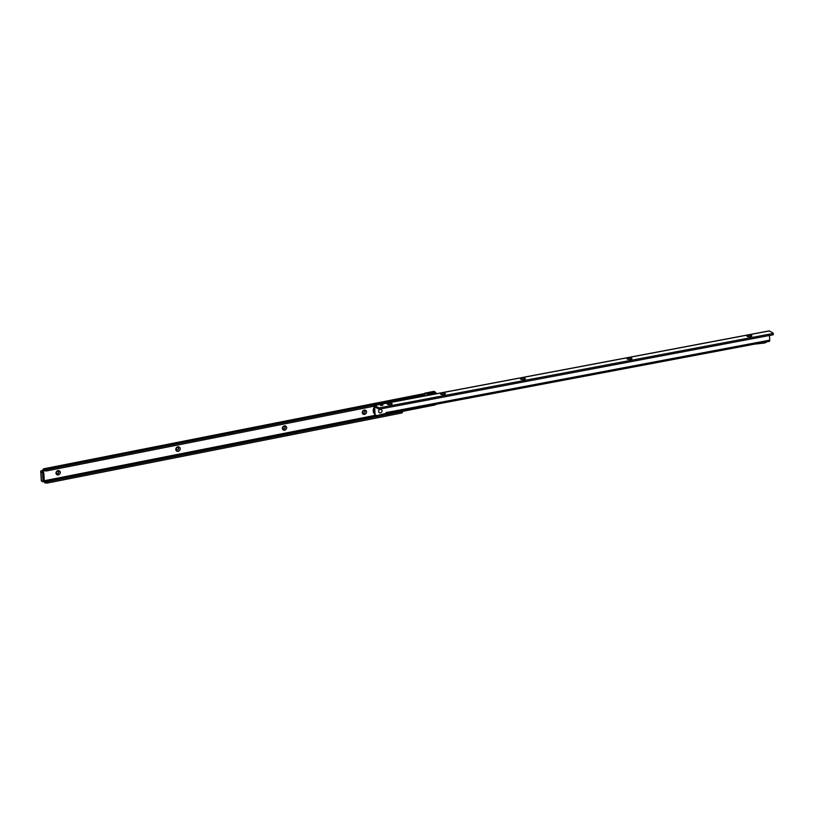 <?xml version="1.0" encoding="UTF-8"?>
<svg xmlns="http://www.w3.org/2000/svg" width="814" height="814" viewBox="0 0 814 814"><rect width="100%" height="100%" fill="white"/><g stroke="black" fill="none" stroke-linecap="round" stroke-linejoin="round"><path stroke-width="1.22" d="M55.952 473.188A2.422 2.116 -60.7 0 1 60.317 472.334A2.422 2.116 -60.7 0 1 55.952 473.188M58.791 472.262A1.272 1.109 119.3 0 0 56.502 472.71A1.272 1.109 119.3 0 0 58.791 472.262M175.793 449.511A2.422 2.116 -60.7 0 1 180.169 448.646A2.422 2.116 -60.7 0 1 175.793 449.511M178.632 448.575A1.272 1.109 119.3 0 0 176.343 449.033A1.272 1.109 119.3 0 0 178.632 448.575M282.326 428.459A2.422 2.116 -60.7 0 1 286.691 427.594A2.422 2.116 -60.7 0 1 282.326 428.459M285.165 427.523A1.272 1.109 119.3 0 0 282.875 427.981A1.272 1.109 119.3 0 0 285.165 427.523M362.22 412.667A2.422 2.116 -60.7 0 1 366.585 411.803A2.422 2.116 -60.7 0 1 362.22 412.667M365.059 411.731A1.272 1.109 119.3 0 0 362.769 412.189A1.272 1.109 119.3 0 0 365.059 411.731M56.98 473.565A1.272 1.109 119.3 0 0 58.211 471.357M176.821 449.877A1.272 1.109 119.3 0 0 178.062 447.669M283.353 428.825A1.272 1.109 119.3 0 0 284.585 426.617M363.248 413.034A1.272 1.109 119.3 0 0 364.479 410.826M43.854 470.35L43.457 470.421A0.926 0.804 119.3 0 1 42.918 470.757L42.084 470.96L43.783 472.781L44.312 480.921L43.061 481.166L42.532 473.026L40.7 471.052L42.328 470.421A0.926 0.804 119.3 0 0 42.867 470.095L43.773 470.207L43.407 468.895A1.618 0.631 78.8 0 1 43.518 468.844A1.618 0.631 78.8 0 1 43.732 468.884L46.154 469.668L423.168 395.166A2.31 0.672 -3.7 0 0 424.481 394.464A2.31 0.672 -3.7 0 0 424.267 394.21L423.575 393.823A1.618 0.631 -101.2 0 0 423.433 393.773L423.219 393.895M42.949 481.786L44.312 480.921M41.473 480.759L42.725 481.827L43.061 481.166M374.023 406.217L46.245 470.991L46.154 469.668M43.895 470.624L43.814 469.302L43.895 470.624L46.245 470.991M424.501 395.97A2.31 0.672 -3.7 0 0 424.572 395.787L424.481 394.464M401.963 410.724L402.157 410.836A2.31 0.672 176.3 0 1 402.381 411.09A2.31 0.672 176.3 0 1 401.058 411.792L46.937 481.776L45.106 481.695L44.465 480.932L44.088 481.613M44.587 481.41L44.678 482.722L44.587 481.359L44.658 482.702L47.029 483.099L401.149 413.115A2.31 0.672 176.3 0 0 402.462 412.413L402.381 411.09M435.999 404.293A2.31 2.015 -60.7 0 1 434.737 405.026L403.306 411.233L403.072 410.653A0.926 0.804 119.3 0 0 403.052 410.51M436.121 393.783L436.111 393.61A2.31 2.015 -60.7 0 0 435.154 392.012L434.564 391.676A2.31 2.015 -60.7 0 0 433.292 391.493L431.278 391.89M432.855 392.022L433.882 391.819A2.31 2.015 -60.7 0 1 435.154 392.012M424.532 395.136A0.926 0.804 119.3 0 0 425.183 394.118L425.335 393.508L428.713 392.836M424.45 394.373A0.926 0.804 119.3 0 0 424.593 393.783L424.745 393.182L430.23 392.094M403.103 411.151L402.513 410.816M424.562 393.335L425.152 393.671M42.867 470.095L43.407 468.895M434.452 394.098A4.385 3.826 119.3 0 0 432.203 393.823A4.385 3.826 119.3 0 0 430.097 394.912M431.98 394.556A3.694 3.215 -60.7 0 1 432.6 394.444M750.467 336.609A2.422 0.702 176.7 0 1 747.14 336.365A2.422 0.702 176.7 0 1 748.402 335.449A2.422 0.702 176.7 0 1 751.007 335.409A2.422 0.702 176.7 0 1 751.749 336.111A2.422 0.702 176.7 0 1 750.467 336.609M630.555 359.249A2.422 0.702 176.7 0 1 627.228 359.015A2.422 0.702 176.7 0 1 628.489 358.089A2.422 0.702 176.7 0 1 631.104 358.058A2.422 0.702 176.7 0 1 631.837 358.75A2.422 0.702 176.7 0 1 630.555 359.249M523.972 379.375A2.422 0.702 176.7 0 1 520.645 379.141A2.422 0.702 176.7 0 1 521.906 378.215A2.422 0.702 176.7 0 1 524.511 378.184A2.422 0.702 176.7 0 1 525.254 378.876A2.422 0.702 176.7 0 1 523.972 379.375M444.037 394.464A2.422 0.702 176.7 0 1 440.71 394.23A2.422 0.702 176.7 0 1 441.971 393.315A2.422 0.702 176.7 0 1 444.576 393.274A2.422 0.702 176.7 0 1 445.319 393.966A2.422 0.702 176.7 0 1 444.037 394.464M390.74 404.527A2.422 0.702 176.7 0 1 387.413 404.293A2.422 0.702 176.7 0 1 388.675 403.378A2.422 0.702 176.7 0 1 391.29 403.337A2.422 0.702 176.7 0 1 392.022 404.029A2.422 0.702 176.7 0 1 390.74 404.527M378.591 411.467A1.913 1.669 -60.7 0 1 382.041 410.816A1.913 1.669 -60.7 0 1 378.591 411.467A1.913 1.669 119.3 0 0 382.041 410.816A1.913 1.669 119.3 0 0 378.591 411.467M382.946 405.23L380.535 405.514L382.946 405.23M386.121 412.739L386.121 412.881A2.31 0.661 -3.3 0 0 386.345 413.146L386.935 413.471A1.618 0.641 -100.7 0 0 387.149 413.522L387.108 412.403A0.926 0.804 119.3 0 0 385.917 413.4L377.197 415.496A2.31 2.015 -60.7 0 1 374.989 413.685L374.399 413.359L374.013 406.634A1.618 0.641 -100.7 0 1 374.409 405.433A1.618 0.641 -100.7 0 1 374.613 405.474L769.311 330.942L773.046 333.038A1.842 0.529 -3.3 0 1 773.229 333.252A1.842 0.529 -3.3 0 1 773.076 333.475L379.507 407.794L379.578 409.116L773.147 334.798L773.076 333.475M374.613 405.474L378.357 407.57A1.842 0.529 -3.3 0 0 379.507 407.794M378.357 407.57L378.429 408.893A1.842 0.529 -3.3 0 0 379.578 409.116M773.147 334.798A1.842 0.529 -3.3 0 0 773.3 334.574L773.229 333.252M378.429 408.893L374.664 406.797L374.989 413.685M375.946 415.303L375.356 414.977A2.31 2.015 -60.7 0 1 374.399 413.359M769.138 341.3A1.618 0.641 -100.7 0 0 769.352 341.351A1.618 0.641 -100.7 0 0 769.739 340.15L769.474 335.49M386.772 412.22L387.169 413.512A1.618 0.641 -100.7 0 0 387.169 413.512L752.523 344.526M754.069 344.18L767.083 341.748M752.675 344.485L769.352 341.351M767.012 341.788L765.455 342.704A1.425 1.252 119.3 0 1 765.028 342.867L763.786 343.101A1.425 1.252 119.3 0 1 763.695 343.111L754.293 344.19M43.783 472.781L42.532 473.026M43.335 471.682L42.084 471.927M40.853 471.235L41.494 481.135M423.229 396.214L423.168 395.166M44.404 470.909L44.322 469.586M423.575 393.823L43.732 468.884M45.106 481.695L45.187 483.017M46.937 481.776L47.029 483.099M401.058 411.792L401.149 413.115M44.516 480.982L376.231 415.435M385.917 413.522L386.731 413.359M44.292 480.738L375.793 415.221M385.917 413.227L386.314 412.545M425.335 393.508L424.745 393.182M433.882 391.819L433.292 391.493M42.918 470.757L42.328 470.421M424.593 393.783L425.183 394.118M432.814 393.752A4.284 3.734 -60.7 0 1 434.31 394.118A4.304 3.755 119.3 0 0 433.536 393.803M433.842 393.864A4.324 3.775 -60.7 0 1 434.361 394.108A4.335 3.785 119.3 0 0 433.984 393.905M434.188 394.139A4.212 3.673 119.3 0 0 430.27 394.759M426.546 395.584L430.748 391.961L433.842 392.429A5.535 4.823 119.3 0 0 430.789 391.972A5.535 4.823 119.3 0 0 426.587 395.584M435.622 393.874A5.21 4.548 119.3 0 0 432.153 393.03A5.21 4.548 119.3 0 0 428.917 395.136M428.306 395.258A5.535 4.823 -60.7 0 1 431.99 392.643A5.535 4.823 -60.7 0 1 435.042 393.101A5.535 4.823 -60.7 0 1 435.968 393.803M769.739 340.15L387.108 412.403M377.401 415.455A5.21 4.548 119.3 0 0 379.873 415.72A5.21 4.548 119.3 0 0 382.265 414.54M382.519 414.489A5.535 4.823 -60.7 0 1 379.751 415.944A5.535 4.823 -60.7 0 1 376.831 415.527M374.074 407.57A5.535 4.823 119.3 0 0 374.552 414.041M44.098 481.603L42.847 481.857M43.875 470.594L43.783 469.281M403.174 411.212L402.584 410.887M423.361 393.773L43.518 468.844M40.7 471.052L41.341 480.952M433.842 392.429L435.978 393.803M769.098 330.901L374.409 405.433M376.74 415.486L379.792 415.954L382.58 414.479M374.064 407.499L374.552 414.051"/></g></svg>
